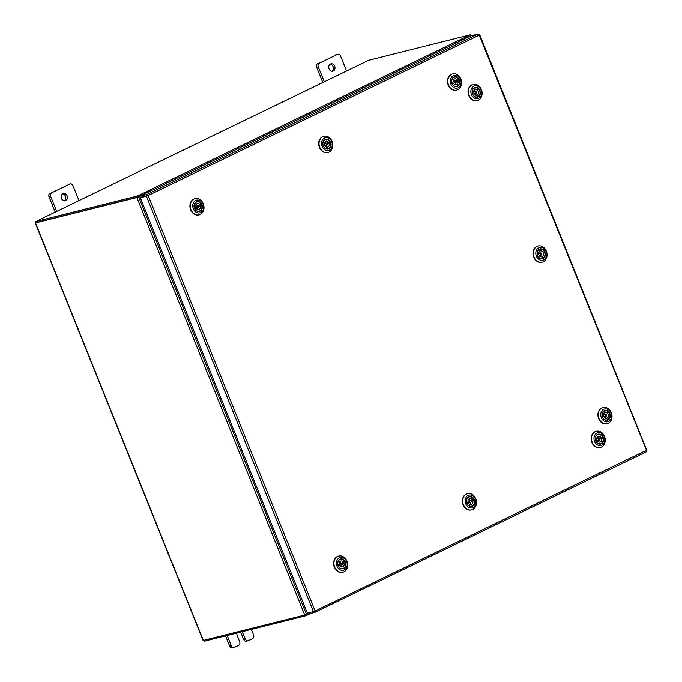 <?xml version="1.0" encoding="UTF-8"?>
<svg xmlns="http://www.w3.org/2000/svg" width="682" height="682" viewBox="0 0 682 682"><rect width="100%" height="100%" fill="white"/><g stroke="black" fill="none" stroke-linecap="round" stroke-linejoin="round"><path stroke-width="1.02" d="M329.082 68.873A3.785 3.078 75.9 0 0 332.79 71.192A3.785 3.078 75.9 0 0 334.649 66.171A3.785 3.078 75.9 0 0 330.94 63.852A3.785 3.078 75.9 0 0 329.082 68.873M331.946 71.26A3.785 3.078 75.9 0 0 333.038 66.58A3.785 3.078 75.9 0 0 330.173 64.185M346.584 70.988L340.565 56.035A2.881 2.336 75.9 0 0 337.752 54.27A2.881 2.336 75.9 0 0 337.385 54.407L319.321 63.153A2.881 2.336 75.9 0 0 318.272 66.836L324.282 81.789M337.385 54.407L319.321 63.153M318.272 66.836L316.661 67.245L322.799 82.513M316.661 67.245A2.881 2.336 -104.1 0 1 317.71 63.562M335.774 54.807A2.881 2.336 -104.1 0 1 336.141 54.679L337.752 54.27M61.482 198.488A3.785 3.078 75.9 0 0 65.191 200.806A3.785 3.078 75.9 0 0 67.058 195.785A3.785 3.078 75.9 0 0 63.349 193.466A3.785 3.078 75.9 0 0 61.482 198.488M64.355 200.875A3.785 3.078 75.9 0 0 65.446 196.194A3.785 3.078 75.9 0 0 62.582 193.807M78.984 200.602L72.974 185.649A2.881 2.336 75.9 0 0 70.161 183.884A2.881 2.336 75.9 0 0 69.786 184.021L51.73 192.767A2.881 2.336 75.9 0 0 50.673 196.45L56.683 211.403M69.786 184.021L51.73 192.767M50.673 196.45L49.061 196.859L55.199 212.128M49.061 196.859A2.881 2.336 -104.1 0 1 50.118 193.177M68.174 184.421A2.881 2.336 -104.1 0 1 68.55 184.293L70.161 183.884M242.076 631.72A3.785 3.078 -104.1 0 1 242.775 632.896L245.222 638.983A2.881 2.336 75.9 0 0 248.043 640.748A2.881 2.336 75.9 0 0 248.41 640.611L252.536 638.616A2.881 2.336 75.9 0 0 253.585 634.925L251.36 629.392M227.157 635.462L231.283 645.726A2.881 2.336 75.9 0 0 234.105 647.499A2.881 2.336 75.9 0 0 234.472 647.363L238.598 645.36A2.881 2.336 75.9 0 0 239.646 641.677L237.2 635.598A3.785 3.078 -104.1 0 1 236.952 632.998M225.546 635.863L229.672 646.135L231.283 645.726M232.86 647.764A2.881 2.336 -104.1 0 1 232.494 647.9A2.881 2.336 -104.1 0 1 229.672 646.135M246.799 641.012A2.881 2.336 -104.1 0 1 246.432 641.148A2.881 2.336 -104.1 0 1 243.61 639.384L245.222 638.983M240.465 632.12A3.785 3.078 -104.1 0 1 241.164 633.297L243.61 639.384M147.491 195.691L140.032 197.354L139.605 196.314L470.725 35.924L478.014 34.1L479.216 35.004M646.272 450.555L646.084 451.944L314.879 612.359L315.127 610.953L646.485 450.256L479.182 34.944M479.267 35.132L148.13 195.529L146.894 194.481L147.312 195.529M478.014 34.1L146.894 194.481L139.605 196.314M148.13 195.529L315.127 610.953L313.388 611.592L307.326 613.118L140.339 197.729L146.408 196.203L313.388 611.592M147.235 195.802L140.339 197.729M307.318 613.101L307.591 614.184L314.879 612.359L314.487 611.115L313.763 611.49M471.714 35.677L470.972 35.865M470.58 35.89L459.813 41.218M139.631 196.356L136.886 197.516L35.251 222.963L203.1 640.492L304.735 615.045L136.886 197.516M304.735 615.045L307.48 613.894M149.102 191.71L137.977 197.013M470.589 35.694L471.637 35.473M137.721 197.107L36.308 222.537M36.18 222.434L35.251 222.963M310.804 613.382L306.099 615.658L204.498 641.14L204.148 640.27M305.715 614.712L306.099 615.658M137.832 197.081L148.991 191.676L148.574 190.628L137.414 196.032L137.832 197.081L36.231 222.562L35.814 221.514L137.414 196.032M459.284 40.732L459.08 40.229L470.239 34.825L368.638 60.306L35.814 221.514M459.651 41.201L470.657 35.873L470.239 34.825M150.014 191.267A1.33 0.767 -115.8 0 0 148.872 190.457L149.418 191.557M148.557 190.542L148.088 190.747L148.574 190.628M459.08 40.229L458.551 40.46A1.33 0.767 64.2 0 1 459.694 41.27M595.369 437.23A5.072 4.118 -104.1 0 1 600.561 434.477A5.072 4.118 -104.1 0 1 603.382 441.015A5.072 4.118 -104.1 0 1 598.182 443.777A5.072 4.118 -104.1 0 1 595.369 437.23M601.183 437.52L599.631 437.912A3.026 2.464 75.9 0 1 599.921 438.5A3.026 2.464 75.9 0 1 600.109 439.131L602.948 438.134A4.774 3.87 75.9 0 0 602.462 436.923L601.183 437.52A3.026 2.464 75.9 0 0 598.498 436.224A3.026 2.464 75.9 0 0 596.81 439.583L595.522 440.188A4.74 3.853 -104.1 0 1 598.08 434.562A4.74 3.853 -104.1 0 1 602.47 436.923M600.995 435.201A4.774 3.87 75.9 0 0 598.046 434.545A4.774 3.87 75.9 0 0 595.429 437.384A4.774 3.87 75.9 0 0 596.435 442.183A4.774 3.87 75.9 0 0 600.365 443.794A4.774 3.87 75.9 0 0 602.658 441.825M594.184 436.676A6.556 5.328 75.9 0 0 597.833 445.141A6.556 5.328 75.9 0 0 604.559 441.578A6.556 5.328 75.9 0 0 600.91 433.113A6.556 5.328 75.9 0 0 594.184 436.676M604.96 442.499A8.346 6.777 -104.1 0 1 600.39 447.477A8.346 6.777 -104.1 0 1 593.519 444.655A8.346 6.777 -104.1 0 1 591.763 436.267A8.346 6.777 -104.1 0 1 596.332 431.28A8.346 6.777 -104.1 0 1 603.195 434.102A8.346 6.777 -104.1 0 1 604.96 442.499M600.22 447.52A8.346 6.777 -104.1 0 1 600.049 447.562A8.346 6.777 -104.1 0 1 593.187 444.741A8.346 6.777 -104.1 0 1 591.422 436.344A8.346 6.777 -104.1 0 1 595.991 431.365A8.346 6.777 -104.1 0 1 596.162 431.331M599.879 438.858A0.861 0.699 75.9 0 0 598.6 439.464A0.861 0.699 75.9 0 0 599.879 438.858M595.983 439.967A0.861 0.699 75.9 0 0 596.878 440.64L599.444 440.001M600.109 439.131L602.948 438.134A4.74 3.853 -104.1 0 1 600.39 443.76A4.74 3.853 -104.1 0 1 596 441.399L597.287 440.794A3.026 2.464 75.9 0 0 599.972 442.098A3.026 2.464 75.9 0 0 601.66 438.739M597.287 440.794L595.821 441.169M598.574 441.962A3.026 2.464 75.9 0 0 599.163 440.069M601.396 438.526A4.74 3.853 75.9 0 0 601.192 437.904A4.74 3.853 75.9 0 0 601.047 437.563M598.745 438.398A3.026 2.464 75.9 0 0 597.33 437.009M605.147 420.103A5.072 4.118 -104.1 0 1 602.087 413.701A5.072 4.118 -104.1 0 1 607.142 410.641A5.072 4.118 -104.1 0 1 610.202 417.043A5.072 4.118 -104.1 0 1 605.147 420.103M607.764 411.442A4.774 3.87 75.9 0 0 606.912 410.956A4.774 3.87 75.9 0 0 604.815 410.786A4.774 3.87 75.9 0 0 602.044 415.082A4.774 3.87 75.9 0 0 605.036 419.865A4.774 3.87 75.9 0 0 607.133 420.044A4.774 3.87 75.9 0 0 609.427 418.066M604.857 421.493A6.556 5.328 75.9 0 0 611.396 417.529A6.556 5.328 75.9 0 0 607.432 409.251A6.556 5.328 75.9 0 0 600.893 413.207A6.556 5.328 75.9 0 0 604.857 421.493M606.775 407.827A8.346 6.777 -104.1 0 1 612.01 416.199A8.346 6.777 -104.1 0 1 607.159 423.718A8.346 6.777 -104.1 0 1 603.493 423.42A8.346 6.777 -104.1 0 1 598.25 415.057A8.346 6.777 -104.1 0 1 603.101 407.529A8.346 6.777 -104.1 0 1 606.775 407.827M606.997 423.761A8.346 6.777 -104.1 0 1 606.827 423.803A8.346 6.777 -104.1 0 1 603.152 423.505A8.346 6.777 -104.1 0 1 597.918 415.133A8.346 6.777 -104.1 0 1 602.76 407.614A8.346 6.777 -104.1 0 1 602.931 407.572M605.667 414.622A0.861 0.699 75.9 0 0 606.358 416.19A0.861 0.699 75.9 0 0 605.667 414.622M604.243 412.721L605.301 412.457L604.61 410.879A4.74 3.853 -104.1 0 1 604.857 410.803A4.74 3.853 -104.1 0 1 609.495 413.693A4.74 3.853 -104.1 0 1 608.353 419.413L607.662 417.836A3.026 2.464 75.9 0 0 608.199 414.221A3.026 2.464 75.9 0 0 605.301 412.457M607.662 417.836L606.11 418.228A3.026 2.464 75.9 0 1 605.931 418.381M605.343 418.202A3.026 2.464 75.9 0 0 605.931 416.31M605.514 414.639A3.026 2.464 75.9 0 0 604.099 413.249M607.406 419.933A4.74 3.853 -104.1 0 1 607.159 420.001A4.74 3.853 -104.1 0 1 602.53 417.111A4.74 3.853 -104.1 0 1 603.664 411.391L604.354 412.968A3.026 2.464 75.9 0 0 603.826 416.591A3.026 2.464 75.9 0 0 606.716 418.347L607.406 419.933M607.295 419.677L608.353 419.413M540.204 258.546A5.072 4.118 -104.1 0 1 537.143 252.144A5.072 4.118 -104.1 0 1 542.199 249.083A5.072 4.118 -104.1 0 1 545.259 255.486A5.072 4.118 -104.1 0 1 540.204 258.546M542.821 249.885A4.774 3.87 75.9 0 0 541.968 249.407A4.774 3.87 75.9 0 0 539.871 249.228A4.774 3.87 75.9 0 0 537.101 253.534A4.774 3.87 75.9 0 0 540.093 258.308A4.774 3.87 75.9 0 0 542.19 258.487A4.774 3.87 75.9 0 0 544.483 256.509M539.914 259.936A6.556 5.328 75.9 0 0 546.452 255.98A6.556 5.328 75.9 0 0 542.488 247.694A6.556 5.328 75.9 0 0 535.95 251.649A6.556 5.328 75.9 0 0 539.914 259.936M541.832 246.279A8.346 6.777 -104.1 0 1 547.066 254.642A8.346 6.777 -104.1 0 1 542.216 262.169A8.346 6.777 -104.1 0 1 538.55 261.862A8.346 6.777 -104.1 0 1 533.307 253.499A8.346 6.777 -104.1 0 1 538.158 245.972A8.346 6.777 -104.1 0 1 541.832 246.279M542.045 262.203A8.346 6.777 -104.1 0 1 541.883 262.255A8.346 6.777 -104.1 0 1 538.209 261.948A8.346 6.777 -104.1 0 1 532.966 253.585A8.346 6.777 -104.1 0 1 537.817 246.057A8.346 6.777 -104.1 0 1 537.987 246.014M540.724 253.065A0.861 0.699 75.9 0 0 541.406 254.633A0.861 0.699 75.9 0 0 540.724 253.065M539.3 251.172L540.357 250.899L539.667 249.322A4.74 3.853 -104.1 0 1 539.914 249.254A4.74 3.853 -104.1 0 1 544.543 252.135A4.74 3.853 -104.1 0 1 543.409 257.864L542.719 256.279A3.026 2.464 75.9 0 0 543.247 252.664A3.026 2.464 75.9 0 0 540.357 250.899M542.719 256.279L541.167 256.671A3.026 2.464 75.9 0 1 540.988 256.824M540.4 256.645A3.026 2.464 75.9 0 0 540.988 254.761M540.57 253.082A3.026 2.464 75.9 0 0 539.155 251.692M542.463 258.376A4.74 3.853 -104.1 0 1 542.216 258.444A4.74 3.853 -104.1 0 1 537.587 255.562A4.74 3.853 -104.1 0 1 538.72 249.834L539.411 251.419A3.026 2.464 75.9 0 0 538.882 255.034A3.026 2.464 75.9 0 0 541.772 256.799L542.463 258.376M542.352 258.128L543.409 257.864M475.26 96.989A5.072 4.118 -104.1 0 1 472.2 90.587A5.072 4.118 -104.1 0 1 477.255 87.526A5.072 4.118 -104.1 0 1 480.316 93.928A5.072 4.118 -104.1 0 1 475.26 96.989M477.877 88.328A4.774 3.87 75.9 0 0 477.025 87.85A4.774 3.87 75.9 0 0 474.928 87.671A4.774 3.87 75.9 0 0 472.157 91.976A4.774 3.87 75.9 0 0 475.149 96.759A4.774 3.87 75.9 0 0 477.247 96.929A4.774 3.87 75.9 0 0 479.54 94.96M474.962 98.387A6.556 5.328 75.9 0 0 481.509 94.423A6.556 5.328 75.9 0 0 477.545 86.137A6.556 5.328 75.9 0 0 471.006 90.101A6.556 5.328 75.9 0 0 474.962 98.387M476.88 84.721A8.346 6.777 -104.1 0 1 482.123 93.084A8.346 6.777 -104.1 0 1 477.272 100.612A8.346 6.777 -104.1 0 1 473.598 100.305A8.346 6.777 -104.1 0 1 468.363 91.942A8.346 6.777 -104.1 0 1 473.214 84.415A8.346 6.777 -104.1 0 1 476.88 84.721M477.102 100.655A8.346 6.777 -104.1 0 1 476.94 100.697A8.346 6.777 -104.1 0 1 473.265 100.39A8.346 6.777 -104.1 0 1 468.023 92.027A8.346 6.777 -104.1 0 1 472.873 84.5A8.346 6.777 -104.1 0 1 473.044 84.457M475.772 91.507A0.861 0.699 75.9 0 0 476.462 93.076A0.861 0.699 75.9 0 0 475.772 91.507M474.357 89.615L475.414 89.351L474.723 87.765A4.74 3.853 -104.1 0 1 474.97 87.697A4.74 3.853 -104.1 0 1 479.599 90.587A4.74 3.853 -104.1 0 1 478.466 96.307L477.775 94.73A3.026 2.464 75.9 0 0 478.304 91.107A3.026 2.464 75.9 0 0 475.414 89.351M477.775 94.73L476.224 95.113A3.026 2.464 75.9 0 1 476.045 95.267M475.456 95.088A3.026 2.464 75.9 0 0 476.045 93.204M475.627 91.524A3.026 2.464 75.9 0 0 474.212 90.143M477.519 96.818A4.74 3.853 -104.1 0 1 477.272 96.895A4.74 3.853 -104.1 0 1 472.635 94.005A4.74 3.853 -104.1 0 1 473.777 88.285L474.467 89.862A3.026 2.464 75.9 0 0 473.93 93.477A3.026 2.464 75.9 0 0 476.829 95.241L477.519 96.818M477.409 96.571L478.466 96.307M466.59 499.608A5.072 4.118 -104.1 0 1 471.782 496.854A5.072 4.118 -104.1 0 1 474.595 503.393A5.072 4.118 -104.1 0 1 469.404 506.146A5.072 4.118 -104.1 0 1 466.59 499.608M472.404 499.897L470.853 500.29A3.026 2.464 75.9 0 1 471.143 500.869A3.026 2.464 75.9 0 1 471.33 501.509L474.169 500.511A4.774 3.87 75.9 0 0 473.683 499.301L472.404 499.897A3.026 2.464 75.9 0 0 469.719 498.602A3.026 2.464 75.9 0 0 468.031 501.961L466.744 502.566A4.74 3.853 -104.1 0 1 469.301 496.939A4.74 3.853 -104.1 0 1 473.692 499.301M472.217 497.579A4.774 3.87 75.9 0 0 469.267 496.922A4.774 3.87 75.9 0 0 466.65 499.761A4.774 3.87 75.9 0 0 467.656 504.561A4.774 3.87 75.9 0 0 471.586 506.172A4.774 3.87 75.9 0 0 473.879 504.203M465.405 499.053A6.556 5.328 75.9 0 0 469.054 507.519A6.556 5.328 75.9 0 0 475.78 503.955A6.556 5.328 75.9 0 0 472.132 495.49A6.556 5.328 75.9 0 0 465.405 499.053M476.181 504.876A8.346 6.777 -104.1 0 1 471.612 509.855A8.346 6.777 -104.1 0 1 464.74 507.033A8.346 6.777 -104.1 0 1 462.984 498.636A8.346 6.777 -104.1 0 1 467.545 493.657A8.346 6.777 -104.1 0 1 474.416 496.479A8.346 6.777 -104.1 0 1 476.181 504.876M471.441 509.897A8.346 6.777 -104.1 0 1 471.271 509.94A8.346 6.777 -104.1 0 1 464.399 507.118A8.346 6.777 -104.1 0 1 462.643 498.721A8.346 6.777 -104.1 0 1 467.213 493.742A8.346 6.777 -104.1 0 1 467.383 493.708M471.1 501.236A0.861 0.699 75.9 0 0 469.821 501.841A0.861 0.699 75.9 0 0 471.1 501.236M467.204 502.344A0.861 0.699 75.9 0 0 468.099 503.018L470.665 502.378M471.33 501.509L474.169 500.511A4.74 3.853 -104.1 0 1 471.612 506.138A4.74 3.853 -104.1 0 1 467.221 503.776L468.508 503.171A3.026 2.464 75.9 0 0 471.194 504.475A3.026 2.464 75.9 0 0 472.882 501.117M468.508 503.171L467.042 503.546M469.796 504.339A3.026 2.464 75.9 0 0 470.384 502.446M472.617 500.903A4.74 3.853 75.9 0 0 472.413 500.281A4.74 3.853 75.9 0 0 472.268 499.94M469.966 500.776A3.026 2.464 75.9 0 0 468.551 499.386M337.803 561.985A5.072 4.118 -104.1 0 1 343.003 559.231A5.072 4.118 -104.1 0 1 345.817 565.77A5.072 4.118 -104.1 0 1 340.625 568.524A5.072 4.118 -104.1 0 1 337.803 561.985M343.626 562.275L342.074 562.667A3.026 2.464 75.9 0 1 342.364 563.247A3.026 2.464 75.9 0 1 342.552 563.886L345.39 562.889A4.774 3.87 75.9 0 0 344.904 561.678L343.626 562.275A3.026 2.464 75.9 0 0 340.94 560.979A3.026 2.464 75.9 0 0 339.252 564.338L337.965 564.943A4.74 3.853 -104.1 0 1 340.523 559.317A4.74 3.853 -104.1 0 1 344.913 561.678M343.438 559.956A4.774 3.87 75.9 0 0 340.48 559.3A4.774 3.87 75.9 0 0 337.871 562.139A4.774 3.87 75.9 0 0 338.877 566.938A4.774 3.87 75.9 0 0 342.807 568.549A4.774 3.87 75.9 0 0 345.101 566.58M336.627 561.431A6.556 5.328 75.9 0 0 340.275 569.896A6.556 5.328 75.9 0 0 347.002 566.333A6.556 5.328 75.9 0 0 343.353 557.867A6.556 5.328 75.9 0 0 336.627 561.431M347.402 567.254A8.346 6.777 -104.1 0 1 342.833 572.232A8.346 6.777 -104.1 0 1 335.962 569.41A8.346 6.777 -104.1 0 1 334.206 561.013A8.346 6.777 -104.1 0 1 338.766 556.035A8.346 6.777 -104.1 0 1 345.638 558.856A8.346 6.777 -104.1 0 1 347.402 567.254M342.662 572.275A8.346 6.777 -104.1 0 1 342.492 572.317A8.346 6.777 -104.1 0 1 335.621 569.496A8.346 6.777 -104.1 0 1 333.865 561.098A8.346 6.777 -104.1 0 1 338.434 556.12A8.346 6.777 -104.1 0 1 338.604 556.086M342.313 563.613A0.861 0.699 75.9 0 0 341.043 564.219A0.861 0.699 75.9 0 0 342.313 563.613M338.425 564.722A0.861 0.699 75.9 0 0 339.321 565.395L341.887 564.756M342.552 563.886L345.39 562.889A4.74 3.853 -104.1 0 1 342.833 568.515A4.74 3.853 -104.1 0 1 338.442 566.154L339.73 565.548A3.026 2.464 75.9 0 0 342.415 566.853A3.026 2.464 75.9 0 0 344.103 563.494M339.73 565.548L338.263 565.915M341.017 566.716A3.026 2.464 75.9 0 0 341.605 564.824M343.839 563.281A4.74 3.853 75.9 0 0 343.634 562.659A4.74 3.853 75.9 0 0 343.489 562.318M341.188 563.144A3.026 2.464 75.9 0 0 339.772 561.763M451.697 79.854A5.072 4.118 -104.1 0 1 456.897 77.1A5.072 4.118 -104.1 0 1 459.711 83.639A5.072 4.118 -104.1 0 1 454.519 86.392A5.072 4.118 -104.1 0 1 451.697 79.854M457.52 80.144L455.968 80.536A3.026 2.464 75.9 0 1 456.258 81.115A3.026 2.464 75.9 0 1 456.446 81.746L459.284 80.757A4.774 3.87 75.9 0 0 458.798 79.547L457.52 80.144A3.026 2.464 75.9 0 0 454.834 78.839A3.026 2.464 75.9 0 0 453.146 82.198L451.859 82.803A4.74 3.853 -104.1 0 1 454.417 77.185A4.74 3.853 -104.1 0 1 458.807 79.538M457.332 77.816A4.774 3.87 75.9 0 0 454.374 77.16A4.774 3.87 75.9 0 0 451.765 80.007A4.774 3.87 75.9 0 0 452.771 84.807A4.774 3.87 75.9 0 0 456.701 86.418A4.774 3.87 75.9 0 0 458.995 84.449M450.521 79.3A6.556 5.328 75.9 0 0 454.169 87.765A6.556 5.328 75.9 0 0 460.896 84.193A6.556 5.328 75.9 0 0 457.247 75.736A6.556 5.328 75.9 0 0 450.521 79.3M461.296 85.122A8.346 6.777 -104.1 0 1 456.727 90.101A8.346 6.777 -104.1 0 1 449.856 87.279A8.346 6.777 -104.1 0 1 448.091 78.882A8.346 6.777 -104.1 0 1 452.66 73.903A8.346 6.777 -104.1 0 1 459.532 76.725A8.346 6.777 -104.1 0 1 461.296 85.122M456.556 90.135A8.346 6.777 -104.1 0 1 456.386 90.186A8.346 6.777 -104.1 0 1 449.515 87.364A8.346 6.777 -104.1 0 1 447.759 78.967A8.346 6.777 -104.1 0 1 452.328 73.988A8.346 6.777 -104.1 0 1 452.498 73.946M456.207 81.482A0.861 0.699 75.9 0 0 454.937 82.079A0.861 0.699 75.9 0 0 456.207 81.482M452.319 82.59A0.861 0.699 75.9 0 0 453.206 83.264L455.781 82.616M456.446 81.746L459.284 80.757A4.74 3.853 -104.1 0 1 456.727 86.375A4.74 3.853 -104.1 0 1 452.337 84.022L453.624 83.417A3.026 2.464 75.9 0 0 456.309 84.721A3.026 2.464 75.9 0 0 457.997 81.363M453.624 83.417L452.157 83.784M454.903 84.577A3.026 2.464 75.9 0 0 455.499 82.693M457.733 81.149A4.74 3.853 75.9 0 0 457.528 80.519A4.74 3.853 75.9 0 0 457.375 80.178M455.073 81.013A3.026 2.464 75.9 0 0 453.666 79.632M322.918 142.231A5.072 4.118 -104.1 0 1 328.119 139.478A5.072 4.118 -104.1 0 1 330.932 146.016A5.072 4.118 -104.1 0 1 325.74 148.77A5.072 4.118 -104.1 0 1 322.918 142.231M323.021 145.198L323.08 145.181A4.74 3.853 -104.1 0 1 325.638 139.563A4.74 3.853 -104.1 0 1 330.028 141.916L327.19 142.913A3.026 2.464 75.9 0 1 327.479 143.493A3.026 2.464 75.9 0 1 327.667 144.124L330.506 143.135A4.774 3.87 75.9 0 0 330.02 141.924M328.553 140.194A4.774 3.87 75.9 0 0 325.595 139.537A4.774 3.87 75.9 0 0 322.987 142.385A4.774 3.87 75.9 0 0 323.993 147.184A4.774 3.87 75.9 0 0 327.923 148.795A4.774 3.87 75.9 0 0 330.216 146.818M321.742 141.677A6.556 5.328 75.9 0 0 325.391 150.134A6.556 5.328 75.9 0 0 332.108 146.57A6.556 5.328 75.9 0 0 328.468 138.114A6.556 5.328 75.9 0 0 321.742 141.677M332.518 147.5A8.346 6.777 -104.1 0 1 327.948 152.478A8.346 6.777 -104.1 0 1 321.077 149.656A8.346 6.777 -104.1 0 1 319.312 141.259A8.346 6.777 -104.1 0 1 323.882 136.281A8.346 6.777 -104.1 0 1 330.753 139.102A8.346 6.777 -104.1 0 1 332.518 147.5M327.778 152.512A8.346 6.777 -104.1 0 1 327.607 152.563A8.346 6.777 -104.1 0 1 320.736 149.742A8.346 6.777 -104.1 0 1 318.98 141.345A8.346 6.777 -104.1 0 1 323.549 136.366A8.346 6.777 -104.1 0 1 323.72 136.323M327.428 143.859A0.861 0.699 75.9 0 0 326.158 144.456A0.861 0.699 75.9 0 0 327.428 143.859M323.541 144.968A0.861 0.699 75.9 0 0 324.427 145.641L327.002 144.993M327.667 144.124L330.506 143.135A4.74 3.853 -104.1 0 1 327.948 148.753A4.74 3.853 -104.1 0 1 323.558 146.4L324.845 145.795A3.026 2.464 75.9 0 0 327.531 147.099A3.026 2.464 75.9 0 0 329.218 143.74M324.845 145.795L323.379 146.161M326.124 146.954A3.026 2.464 75.9 0 0 326.721 145.07M328.954 143.527A4.74 3.853 75.9 0 0 328.75 142.896A4.74 3.853 75.9 0 0 328.596 142.555M326.294 143.391A3.026 2.464 75.9 0 0 324.888 142.009M328.741 142.521A3.026 2.464 75.9 0 0 326.056 141.217A3.026 2.464 75.9 0 0 324.368 144.575L323.08 145.181M194.14 204.609A5.072 4.118 -104.1 0 1 199.332 201.855A5.072 4.118 -104.1 0 1 202.153 208.394A5.072 4.118 -104.1 0 1 196.962 211.147A5.072 4.118 -104.1 0 1 194.14 204.609M201.71 205.512A4.774 3.87 75.9 0 0 201.241 204.302L199.962 204.898A3.026 2.464 75.9 0 0 197.277 203.594A3.026 2.464 75.9 0 0 195.589 206.953L194.302 207.558A4.74 3.853 -104.1 0 1 196.859 201.94A4.74 3.853 -104.1 0 1 201.25 204.293M199.775 202.571A4.774 3.87 75.9 0 0 196.817 201.915A4.774 3.87 75.9 0 0 194.208 204.762A4.774 3.87 75.9 0 0 195.214 209.562A4.774 3.87 75.9 0 0 199.144 211.173A4.774 3.87 75.9 0 0 201.437 209.195M192.963 204.054A6.556 5.328 75.9 0 0 196.612 212.511A6.556 5.328 75.9 0 0 203.33 208.948A6.556 5.328 75.9 0 0 199.681 200.491A6.556 5.328 75.9 0 0 192.963 204.054M203.73 209.877A8.346 6.777 -104.1 0 1 199.17 214.856A8.346 6.777 -104.1 0 1 192.298 212.034A8.346 6.777 -104.1 0 1 190.534 203.637A8.346 6.777 -104.1 0 1 195.103 198.658A8.346 6.777 -104.1 0 1 201.974 201.48A8.346 6.777 -104.1 0 1 203.73 209.877M198.999 214.89A8.346 6.777 -104.1 0 1 198.829 214.941A8.346 6.777 -104.1 0 1 191.957 212.119A8.346 6.777 -104.1 0 1 190.201 203.722A8.346 6.777 -104.1 0 1 194.771 198.743A8.346 6.777 -104.1 0 1 194.933 198.701M198.65 206.237A0.861 0.699 75.9 0 0 197.371 206.834A0.861 0.699 75.9 0 0 198.65 206.237M194.762 207.345A0.861 0.699 75.9 0 0 195.649 208.019L198.223 207.371M200.44 206.117L201.727 205.512A4.74 3.853 -104.1 0 1 199.17 211.13A4.74 3.853 -104.1 0 1 194.779 208.777L196.066 208.172A3.026 2.464 75.9 0 0 198.752 209.476A3.026 2.464 75.9 0 0 200.44 206.117L198.888 206.501A3.026 2.464 75.9 0 0 198.701 205.87A3.026 2.464 75.9 0 0 198.411 205.291L199.962 204.898M196.066 208.172L194.592 208.539M197.345 209.331A3.026 2.464 75.9 0 0 197.942 207.447M198.888 206.501L200.176 205.896A4.74 3.853 75.9 0 0 199.971 205.273A4.74 3.853 75.9 0 0 199.817 204.932M197.516 205.768A3.026 2.464 75.9 0 0 196.109 204.378M200.176 205.896L201.727 205.512M242.775 632.896L241.164 633.297M315.041 612.283L645.999 451.978M306.465 614.388L138.617 196.851M203.355 640.475L35.507 222.937M148.872 190.457L458.551 40.46M232.494 647.9L234.105 647.499M246.432 641.148L248.043 640.748M479.753 34.833L646.749 450.239M599.026 438.321L596.741 438.893M598.08 434.562L597.628 434.673M600.39 443.76L599.938 443.871M606.221 416.242L603.928 416.813M607.159 420.001L606.707 420.112M604.857 410.803L604.405 410.922M605.795 414.571L603.51 415.142M541.278 254.684L538.985 255.264M542.216 258.444L541.764 258.563M539.914 249.254L539.462 249.365M540.852 253.013L538.567 253.585M476.326 93.136L474.041 93.707M477.272 96.895L476.82 97.006M474.97 87.697L474.51 87.808M475.908 91.456L473.623 92.027M470.248 500.699L467.963 501.27M469.301 496.939L468.849 497.05M471.612 506.138L471.16 506.249M341.469 563.076L339.184 563.647M340.523 559.317L340.071 559.428M342.833 568.515L342.381 568.626M455.363 80.945L453.078 81.516M454.417 77.185L453.965 77.296M456.727 86.375L456.275 86.495M326.584 143.322L324.291 143.893M325.638 139.563L325.186 139.674M327.948 148.753L327.496 148.872M197.806 205.7L195.512 206.271M196.859 201.94L196.407 202.051M199.17 211.13L198.709 211.25"/></g></svg>

